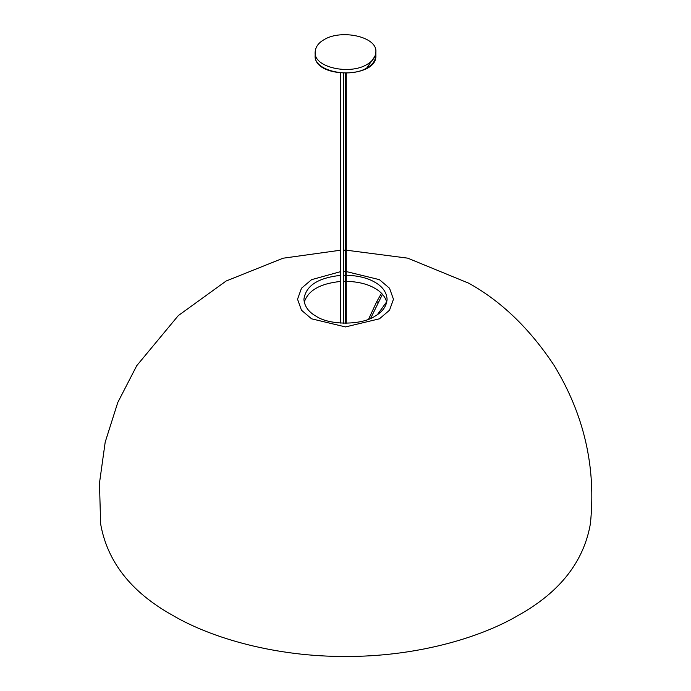 <?xml version="1.0" encoding="UTF-8"?>
<svg xmlns="http://www.w3.org/2000/svg" width="691" height="691" viewBox="0 0 691 691"><rect width="100%" height="100%" fill="white"/><g stroke="black" fill="none" stroke-linecap="round" stroke-linejoin="round"><path stroke-width="1.04" d="M381.492 293.269L376.586 301.967L368.588 319.207M382.469 294.306L370.626 318.37M377.381 314.655L386.649 301.82M346.226 250.177L407.716 258.158L468.697 283.18C501.156 301.146 529.582 328.501 553.983 365.237C584.145 414.54 596.281 467.427 590.373 523.89C583.74 561.653 559.952 592.006 519.01 614.955C478.88 638.769 413.926 656.795 345.5 656.45C277.074 656.795 212.12 638.769 171.99 614.955C131.057 592.006 107.269 561.653 100.627 523.89L99.478 483.104L105.196 442.136L117.781 402.473L136.749 365.677L178.278 315.614L226.112 281.03L283.042 258.218L340.378 250.228M346.226 271.546L379.419 279.656L389.517 288.233L393.464 299.238L389.517 310.233L379.419 318.819L345.5 326.929L311.589 318.819L301.483 310.233L297.545 299.238L301.483 288.233L311.589 279.656L340.378 271.701M343.479 271.572L345.379 271.546M346.226 275.225C358.128 275.623 367.69 277.972 374.911 282.256C382.52 286.532 386.58 292.189 387.09 299.238C386.58 306.277 382.52 311.935 374.911 316.21C361.678 325.375 329.331 325.375 316.098 316.21C308.488 311.935 304.429 306.277 303.919 299.238C305.776 285.806 317.929 277.868 340.378 275.407M343.479 275.251L345.379 275.225M346.226 281.297C358.128 281.695 367.69 284.044 374.911 288.328C381.216 291.861 385.163 296.508 386.761 302.269M304.247 302.269C307.987 290.54 320.028 283.604 340.378 281.479M343.479 281.323L345.379 281.297M324.036 39.681C318.491 42.807 315.519 46.936 315.148 52.075C313.42 67.485 349.827 75.224 366.964 64.47C372.518 61.352 375.481 57.215 375.861 52.075C377.588 36.666 341.181 28.927 324.036 39.681M376.586 301.967L378.124 302.2M315.295 53.794L315.148 55.522C313.42 70.923 349.827 78.67 366.964 67.908C372.518 64.79 375.481 60.661 375.861 55.522L375.861 52.075M366.671 68.081L375.014 56.178M345.379 250.177L343.479 250.185M375.861 55.522C377.39 78.688 313.619 78.688 315.148 55.522L315.148 52.075M345.379 73.401L345.379 323.241M346.226 73.393L346.226 323.241M340.378 73.142L340.378 323.06M343.479 73.358L343.479 323.215"/></g></svg>

